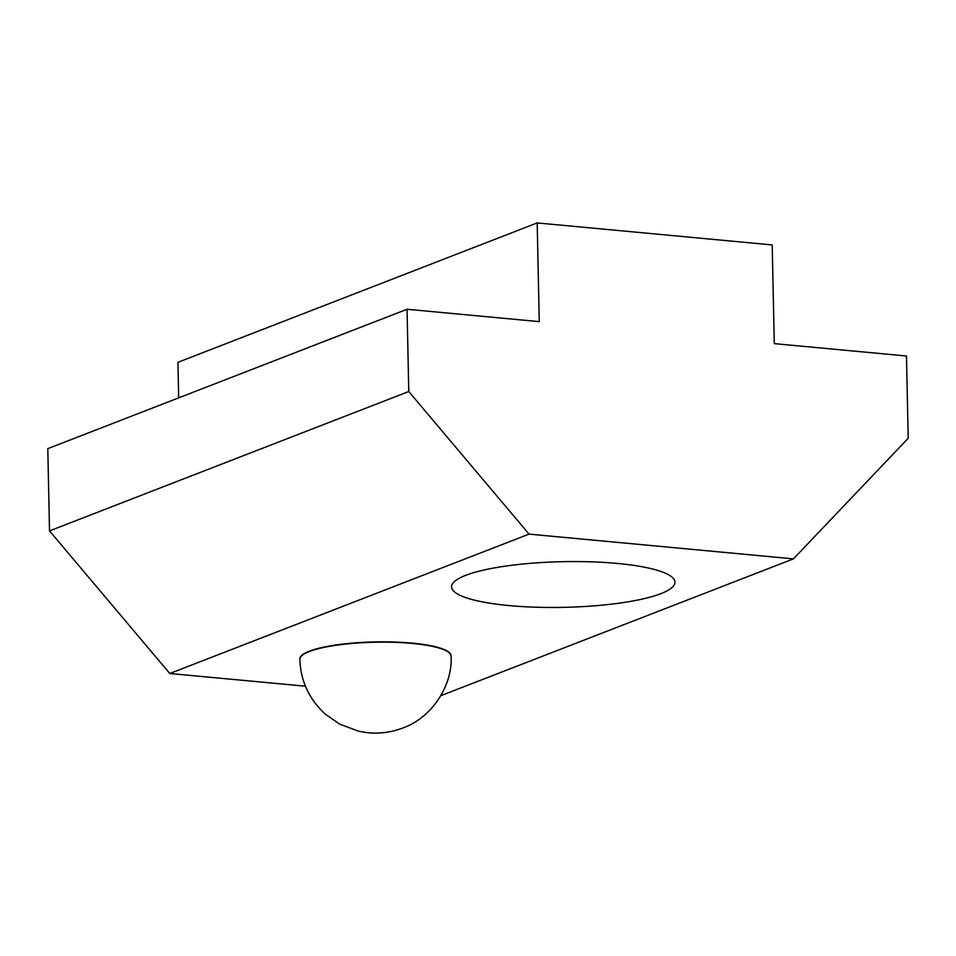 <?xml version="1.0" encoding="UTF-8"?>
<svg xmlns="http://www.w3.org/2000/svg" width="956" height="956" viewBox="0 0 956 956"><rect width="100%" height="100%" fill="white"/><g stroke="black" fill="none" stroke-linecap="round" stroke-linejoin="round"><path stroke-width="1.43" d="M299.861 659.114A75.644 15.463 -1.2 0 1 299.849 658.947A75.644 15.463 -1.2 0 1 309.374 651.179A75.644 15.463 -1.2 0 1 394.302 642.014A75.644 15.463 -1.2 0 1 451.101 655.78A75.644 15.463 -1.2 0 1 451.101 655.947M465.632 575.369A111.733 22.836 -1.2 0 1 591.071 561.829A111.733 22.836 -1.2 0 1 674.972 582.168A111.733 22.836 -1.2 0 1 563.741 607.347A111.733 22.836 -1.2 0 1 451.555 586.853A111.733 22.836 -1.2 0 1 465.632 575.369M305.442 686.193L169.798 673.502L49.521 530.903L47.8 448.639L407.053 309.266L408.774 391.518L529.038 534.117L169.798 673.502M178.676 397.863L177.936 362.312L537.188 222.927L539.256 321.634L407.053 309.266M49.521 530.903L408.774 391.518M440.847 695.669L793.444 558.866L908.2 438.266L906.479 356.002L774.276 343.634L772.209 244.927L537.188 222.927M529.038 534.117L793.444 558.866M309.385 651.502A75.644 15.463 178.8 0 0 299.861 659.282C300.602 680.863 309.039 699.123 325.183 714.048L339.739 724.17L358.56 731.185C365.515 732.583 370.988 733.216 375.003 733.073C384.778 733.133 394.338 731.328 403.695 727.659C430.881 717.825 452.75 686.563 451.113 656.115A75.644 15.463 178.8 0 0 412.227 643.436A75.644 15.463 178.8 0 0 309.385 651.502"/></g></svg>
